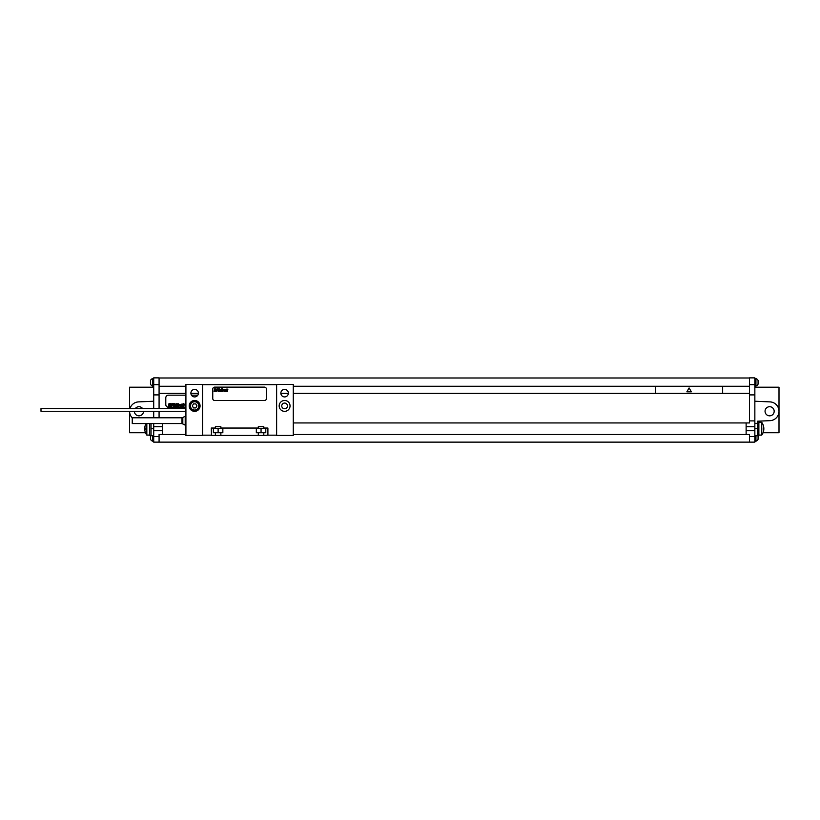 <?xml version="1.0" encoding="UTF-8"?>
<svg xmlns="http://www.w3.org/2000/svg" width="820" height="820" viewBox="0 0 820 820"><rect width="100%" height="100%" fill="white"/><g stroke="black" fill="none" stroke-linecap="round" stroke-linejoin="round"><path stroke-width="1.23" d="M159.08 394.902L159.08 377.866L153.709 377.866L153.709 394.902L159.08 394.902L159.08 408.596M153.709 417.78L153.709 411.271M153.709 408.596L153.709 394.902M153.709 423.55L153.709 426.707L162.432 426.707L162.432 434.487L185.914 434.487M293.263 393.364L749.48 393.364L749.48 422.946L746.128 422.946L746.128 430.736L754.851 430.736L754.851 442.134L153.709 442.134L153.709 426.707M152.623 435.758L152.623 441.201L153.709 441.201M152.623 441.201A4.018 4.018 0 0 1 150.49 439.315L150.49 435.563A4.018 4.018 0 0 1 150.562 435.43M153.709 378.532L152.623 378.532L152.623 386.046L153.709 386.046M152.623 386.046A4.018 4.018 0 0 1 150.49 384.17L150.49 380.408A4.018 4.018 0 0 1 152.623 378.532M774.172 411.271A4.561 4.561 0 0 1 769.611 415.832A4.561 4.561 0 0 1 765.05 411.271A4.561 4.561 0 0 1 769.611 406.71A4.561 4.561 0 0 1 774.172 411.271M754.851 435.758L757.526 435.758L757.526 421.203L770.021 420.66A9.389 9.389 0 0 0 779 411.271A9.389 9.389 0 0 0 770.021 401.892L754.851 401.226M754.851 423.356L757.526 423.356M757.526 422.013L758.869 422.013L758.869 435.43L757.526 435.43M757.526 421.203L770.021 420.66M754.851 430.736L754.851 377.866L749.48 377.866L749.48 384.703L754.851 384.703M755.937 435.758L755.937 441.201A4.018 4.018 0 0 0 758.069 439.315L758.069 435.563A4.018 4.018 0 0 0 757.998 435.43M755.937 382.294L755.937 386.046A4.018 4.018 0 0 0 758.069 384.17L758.069 380.408A4.018 4.018 0 0 0 755.937 378.532L755.937 382.294M159.08 442.134L159.08 434.487L162.432 434.487M153.709 430.736L162.432 430.736M162.432 423.55L162.432 426.707M159.08 417.78L159.08 411.271M159.08 386.251L185.914 386.251M293.263 386.251L749.48 386.251L749.48 384.703M722.645 393.364L722.645 386.251M655.549 393.364L655.549 386.251M159.08 393.364L185.914 393.364M190.886 393.364L198.389 393.364M280.86 393.364L288.363 393.364M749.48 394.902L754.851 394.902M746.128 426.707L754.851 426.707M749.48 442.134L749.48 434.487L746.128 434.487L746.128 430.736M749.48 393.364L749.48 386.251M293.263 434.487L746.128 434.487M293.263 422.946L746.128 422.946M185.914 395.168L168.469 395.168A2.685 2.685 0 0 0 165.794 397.854L165.794 404.567A2.685 2.685 0 0 0 168.469 407.253L185.914 407.253M197.815 395.168L191.47 395.168M159.08 377.999L749.48 377.999M159.08 384.703L153.709 384.703M754.851 387.194L779 387.194L779 432.745L763.051 432.745M761.739 435.092A10.732 10.732 0 0 0 761.739 422.341L761.739 435.092L758.869 435.092M761.739 422.341L758.869 422.341M134.388 411.271A4.561 4.561 0 0 0 138.949 415.832A4.561 4.561 0 0 0 143.51 411.271M142.639 408.596A4.561 4.561 0 0 0 135.259 408.596M153.709 401.226L138.539 401.892A9.389 9.389 0 0 0 129.95 408.596M145.509 432.745L129.56 432.745L129.56 411.271A9.389 9.389 0 0 0 132.245 417.851M153.709 435.758L151.034 435.758L151.034 423.55M149.691 423.55L149.691 435.43L151.034 435.43M146.821 423.55L146.821 435.092A10.732 10.732 0 0 1 146.052 423.55M149.691 435.092L146.821 435.092M153.709 387.194L129.56 387.194L129.56 408.596M281.752 405.91A2.849 2.849 0 0 0 284.612 408.76A2.849 2.849 0 0 0 287.461 405.91A2.849 2.849 0 0 0 284.612 403.061A2.849 2.849 0 0 0 281.752 405.91M279.169 405.91A5.432 5.432 0 0 0 284.612 411.343A5.432 5.432 0 0 0 290.044 405.91A5.432 5.432 0 0 0 284.612 400.478A5.432 5.432 0 0 0 279.169 405.91M276.627 384.436L276.627 435.43L293.263 435.43L293.263 384.436L276.627 384.436M280.85 393.159A3.762 3.762 0 0 1 284.612 389.408A3.762 3.762 0 0 1 288.363 393.159A3.762 3.762 0 0 1 284.612 396.921A3.762 3.762 0 0 1 280.85 393.159M202.55 435.43L202.55 384.436L185.914 384.436L185.914 435.43L202.55 435.43M190.886 393.159A3.762 3.762 0 0 1 194.637 389.408A3.762 3.762 0 0 1 198.399 393.159A3.762 3.762 0 0 1 194.637 396.921A3.762 3.762 0 0 1 190.886 393.159M189.205 405.91A5.432 5.432 0 0 1 194.637 400.478A5.432 5.432 0 0 1 200.07 405.91A5.432 5.432 0 0 1 194.637 411.343A5.432 5.432 0 0 1 189.205 405.91M215.373 428.05L211.273 428.05L211.478 435.43L215.373 435.43L215.373 432.745L213.395 432.745L213.395 428.327L215.373 428.327L215.373 426.707L220.867 426.707L220.867 428.05L258.31 428.05L258.31 426.707L263.804 426.707L263.804 428.05L267.904 428.05L267.904 435.164L263.804 435.43L263.804 432.745L265.793 432.745L265.793 428.327L263.804 428.05M215.373 435.43L220.867 435.43L220.867 432.745L222.845 432.745L222.845 428.327L220.867 428.05M220.867 435.43L258.31 435.43L258.31 432.745L256.332 432.745L256.332 428.327L258.31 428.05M258.31 435.43L263.804 435.43M211.273 435.164L202.55 435.164M202.55 384.703L276.627 384.703M276.627 435.164L267.904 435.164M220.867 432.745L215.373 432.745M258.31 432.745L263.804 432.745M215.373 428.327L220.867 428.327M258.31 428.327L263.804 428.327M218.12 432.745L218.12 428.327M185.914 408.596L41 408.596L41 411.271L185.914 411.271M261.057 432.745L261.057 428.327M199.332 405.91A4.694 4.694 0 0 0 194.637 401.216A4.694 4.694 0 0 0 189.943 405.91A4.694 4.694 0 0 0 194.637 410.605A4.694 4.694 0 0 0 199.332 405.91A4.694 4.694 0 0 0 194.637 401.216A4.694 4.694 0 0 0 189.943 405.91M264.409 387.122L214.768 387.122A2.009 2.009 0 0 0 212.749 389.131L212.749 398.53A2.009 2.009 0 0 0 214.768 400.539L264.409 400.539A2.009 2.009 0 0 0 266.428 398.53L266.428 389.131A2.009 2.009 0 0 0 264.409 387.122M132.245 420.67L132.245 423.55L181.968 423.55L181.968 417.78L132.245 417.78L132.245 420.67M182.809 423.776L182.809 417.554L185.207 416.17L185.207 425.16L181.968 423.55M169.474 403.901L169.309 404.844L169.474 403.901M169.012 403.501L168.469 406.577L169.268 405.295L169.689 406.577L170.099 403.614L169.012 403.501M171.585 404.096L170.56 403.583L170.714 406.054L170.15 405.305L170.047 406.494L171.052 406.505L170.909 404.024L170.97 404.557L171.585 404.096M171.944 403.501L171.4 406.577L172.579 404.69L172.784 403.501L171.944 403.501M173.737 403.501L173.194 406.577L174.035 406.577L174.373 404.69L174.578 403.501L173.737 403.501M174.824 403.501L174.281 406.577L174.824 403.501M175.675 405.049L175.869 404.404L175.675 405.049M175.613 405.398L176.218 405.398L176.331 404.147L175.48 404.147L175.039 406.115L175.921 406.494L175.613 405.398M176.772 403.501L176.228 406.577L176.864 405.387L177.335 406.577L177.725 404.065L176.956 404.988L176.772 403.501M178.053 403.501L177.95 406.587L178.575 404.065L178.053 403.501M179.662 404.639L178.739 404.075L178.299 406.577L179.139 404.455L179.16 405.09L179.662 404.639M180.287 404.526L180.062 406.248L180.287 404.526M179.826 404.537L179.98 406.597L180.882 404.537L179.826 404.537M182.132 404.639L181.189 404.075L180.738 406.577L181.64 404.424L181.784 406.577L182.132 404.639M182.481 404.065L182.04 406.577L182.481 404.065M183.28 403.501L182.737 406.577L183.373 405.387L183.844 406.577L184.233 404.065L183.475 404.988L183.28 403.501M145.242 425.426L145.263 425.426A10.711 10.711 0 0 0 144.761 428.06L145.263 428.06A10.219 10.219 0 0 0 145.263 429.372L144.761 429.372A10.711 10.711 0 0 0 145.263 432.007L145.242 432.007M763.297 425.426L763.317 425.426A10.711 10.711 0 0 1 763.799 428.06L763.297 428.06A10.219 10.219 0 0 1 763.297 429.372L763.799 429.372A10.711 10.711 0 0 1 763.297 432.007L763.297 432.007M689.097 387.932L686.852 391.816L691.342 391.816L689.097 387.932M193.479 407.919L195.796 407.919L196.964 405.91L195.796 403.891L193.479 403.891L192.31 405.91L193.479 407.919M214.963 389.213L214.86 390.043L214.963 389.213M214.563 388.864L214.092 391.55L214.748 390.433L215.158 391.55L215.506 388.967L214.563 388.864M216.808 389.387L215.916 388.946L215.465 391.478L216.336 391.478L216.213 389.315L216.808 389.387M217.115 388.864L216.644 391.55L217.853 388.864L217.115 388.864M218.684 388.864L218.212 391.55L218.94 391.55L219.176 390.258L219.411 388.864L218.684 388.864M219.627 388.864L219.155 391.55L219.627 388.864M220.375 390.217L220.539 389.654L220.375 390.217M220.313 390.525L220.939 389.438L220.201 389.428L219.811 391.14L220.58 391.478L220.313 390.525M221.328 388.864L220.846 391.55L221.4 390.515L221.82 391.55L222.159 389.367L221.492 390.166L221.328 388.864M222.445 388.864L222.353 391.55L222.445 388.864M223.85 389.859L223.04 389.367L222.661 391.55L223.85 389.859M224.383 389.766L224.188 391.263L224.383 389.766M223.993 389.777L224.126 391.56L224.905 389.777L223.993 389.777M225.992 389.859L225.172 389.367L224.782 391.55L225.572 389.674L225.695 391.55L225.992 389.859M226.299 389.367L225.92 391.55L226.299 389.367M226.996 388.864L226.525 391.55L227.078 390.515L227.488 391.55L227.837 389.367L227.16 390.166L226.996 388.864M159.08 436.537L153.709 436.537M749.48 420.896L754.851 420.896M749.48 436.537L754.851 436.537M754.851 428.716L757.526 428.716M151.034 428.716L153.709 428.716M198.799 405.91A4.161 4.161 0 0 0 194.637 401.749A4.161 4.161 0 0 0 190.476 405.91A4.161 4.161 0 0 0 194.637 410.072A4.161 4.161 0 0 0 198.799 405.91M754.851 441.201L755.937 441.201M754.851 386.046L755.937 386.046M754.851 378.532L755.937 378.532M181.968 417.78L182.809 417.554M185.914 416.17L185.207 416.17M185.914 425.16L185.207 425.16"/></g></svg>
